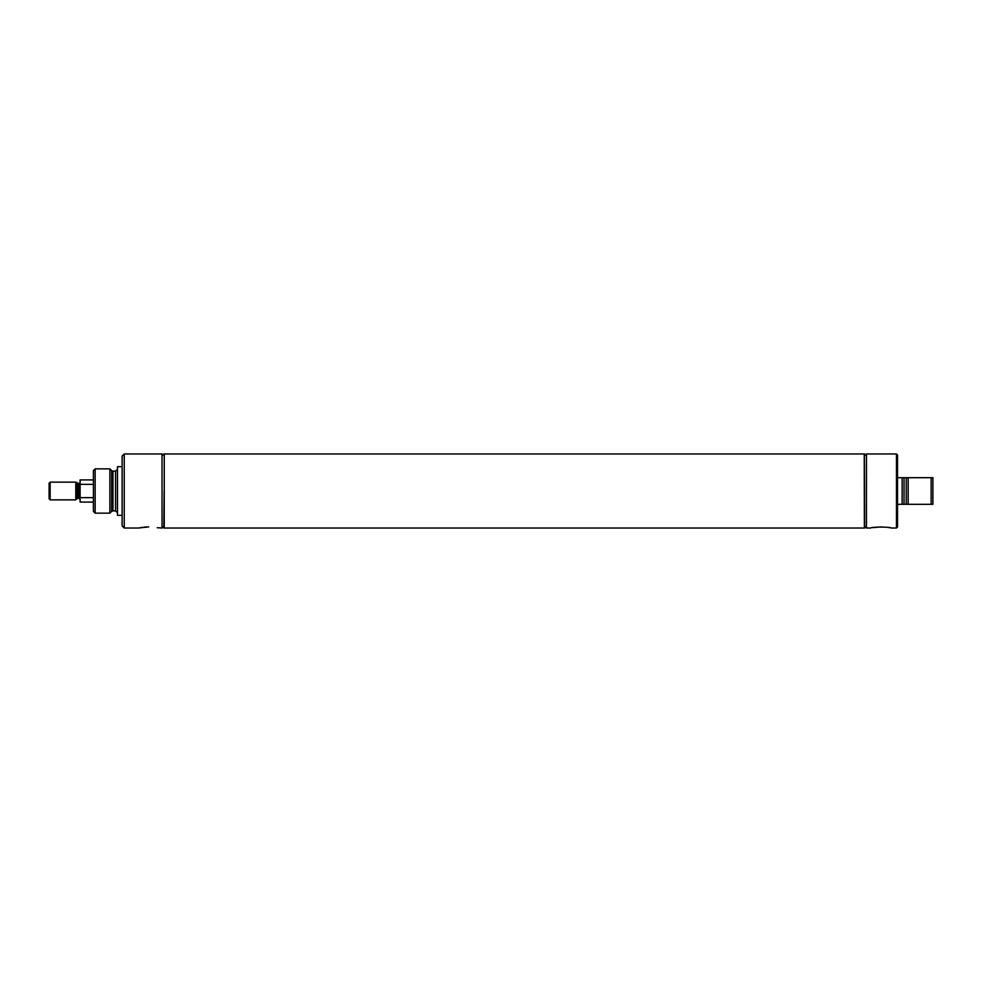 <?xml version="1.0" encoding="UTF-8"?>
<svg xmlns="http://www.w3.org/2000/svg" width="982" height="982" viewBox="0 0 982 982"><rect width="100%" height="100%" fill="white"/><g stroke="black" fill="none" stroke-linecap="round" stroke-linejoin="round"><path stroke-width="1.47" d="M93.4 497.641L80.107 497.641L80.107 479.928L93.4 479.928M80.107 484.359L93.4 484.359M80.107 497.641L80.107 502.072L93.4 502.072M50.156 482.137L50.156 499.863L49.1 498.807L49.1 483.193L50.156 482.137L75.798 482.137L78.928 483.696L78.928 498.304L80.107 499.482M77.86 483.696L77.86 498.304L78.928 498.304M77.013 483.353L77.013 498.647L75.798 499.863L75.798 482.137M50.156 499.863L75.798 499.863M124.235 453.966L124.235 528.034L122.112 525.91L122.112 456.09L124.235 453.966L162.042 453.966L162.042 528.034L157.218 527.702M148.687 526.904C161.674 528.107 161.674 528.107 148.687 526.904L138.609 527.997M139.272 527.862L140.279 527.678M141.273 527.506L142.353 527.346M144.072 527.138L147.447 526.917M164.154 491L163.859 528.034L164.154 491M95.156 468.856L93.4 470.611L93.4 511.389L95.156 513.144L109.874 513.144L109.874 468.856L95.156 468.856L95.156 513.144M122.112 466.671L117.496 466.671L117.496 515.329L122.112 515.329M864.369 453.966L864.651 528.034L864.369 453.966M866.455 455.771L864.651 453.966M866.455 526.229L864.651 528.034M896.468 453.966L896.468 528.034L897.536 526.966L897.536 455.034L896.468 453.966L866.455 453.966L866.455 528.034L870.727 528.021M872.568 527.653L881.64 526.904M896.468 528.034L891.104 528.034C891.055 526.782 870.715 526.782 870.653 528.034M888.256 527.494L889.508 527.715M897.536 477.706L902.139 477.706L902.139 504.294L904.054 504.294L897.536 504.294M931.145 477.706L906.251 477.706L906.251 504.294L908.166 504.294L904.054 504.294L904.054 477.706L908.166 477.706L908.166 504.294L932.9 504.294L932.9 477.706L931.145 477.706L931.145 504.294M902.139 477.706L904.054 477.706L902.139 477.706M864.369 527.923L864.246 453.966L164.252 453.966L164.252 528.034L864.246 528.034M109.874 468.856L111.653 470.574L111.653 511.426L109.874 513.144M111.653 470.574L112.979 471.115L112.979 510.885L111.653 511.426M112.979 471.115L115.581 471.115L115.581 510.885L117.496 512.8M78.928 483.696L80.107 482.518M77.86 498.304L77.013 498.647M124.235 528.034L138.462 528.034M162.042 526.217L163.859 528.034M162.042 455.783L163.859 453.966M115.581 471.115L117.496 469.2M112.979 510.885L115.581 510.885"/></g></svg>
